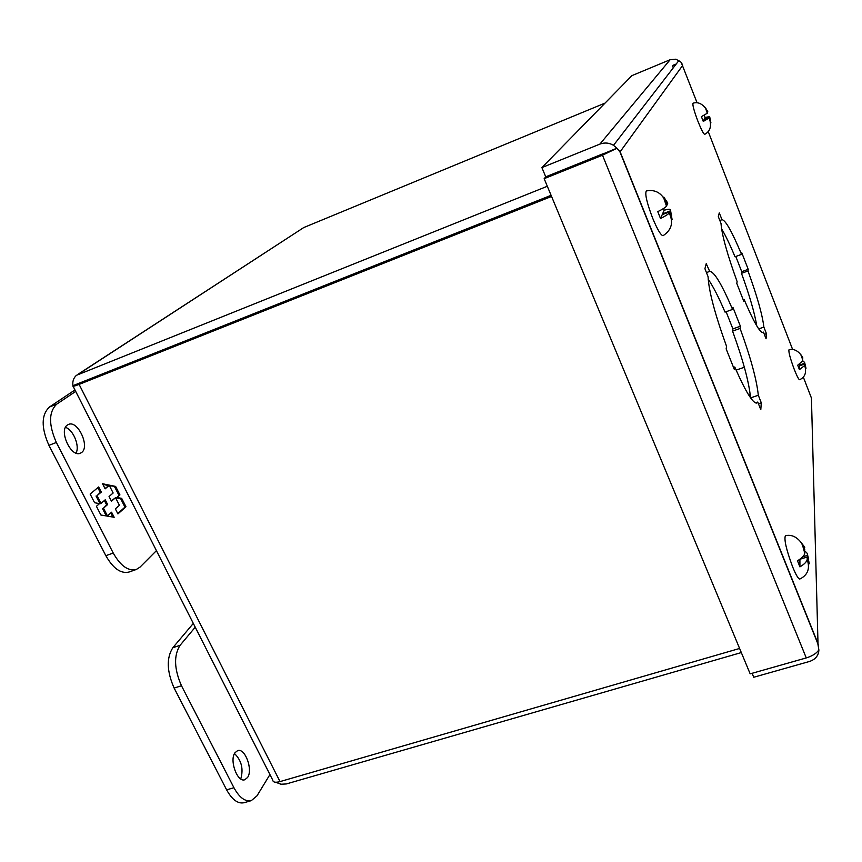 <?xml version="1.0" encoding="UTF-8"?>
<svg xmlns="http://www.w3.org/2000/svg" width="862" height="862" viewBox="0 0 862 862"><rect width="100%" height="100%" fill="white"/><g stroke="black" fill="none" stroke-linecap="round" stroke-linejoin="round"><path stroke-width="1.29" d="M81.545 452.561L80.306 453.25C70.975 457.765 58.454 430.343 67.441 424.977L68.507 424.406C77.86 419.988 90.262 446.861 81.545 452.561M156.421 550.646L140.064 567.077L136.304 569.48L129.009 572.034C120.842 573.93 113.116 568.478 105.843 555.678L48.929 445.342C41.085 427.552 41.257 414.773 49.468 407.015L74.962 389.947M76.039 453.11C80.004 446.15 73.324 429.793 65.501 427.358M136.304 569.48C128.201 571.366 120.508 565.881 113.234 553.048L56.353 442.475C48.509 424.654 48.649 411.864 56.784 404.116L75.694 391.413M98.667 486.965L90.133 494.055L94.594 502.729L99.539 503.634L96.415 506.296L100.886 515.013L114.172 517.286L111.575 512.211L107.427 515.875L103.483 508.16L107.653 504.539L105.229 499.788L101.037 503.386L97.072 495.639L101.296 492.083L98.667 486.965M117.932 513.924L125.96 506.759L121.693 498.365L116.984 497.471L119.937 494.907L115.616 486.416L102.535 483.744L105.142 488.851L109.269 485.381L113.148 492.999L109.054 496.512L111.457 501.231L115.54 497.697L119.409 505.294L115.357 508.871L117.932 513.924M97.826 487.666L100.272 492.461L101.296 492.083M100.272 492.461L97.072 495.639M96.048 496.016L100.014 503.764L101.037 503.386M104.388 500.51L106.64 504.906L107.653 504.539M106.64 504.906L103.483 508.16M102.459 508.526L106.252 515.929M110.745 512.944L112.857 517.06M121.693 498.365L120.691 498.732L124.958 507.125L125.96 506.759M124.958 507.125L117.749 513.558M111.284 500.887L115.54 497.697M104.97 488.517L109.269 485.381M102.869 484.401L108.709 485.586M109.452 485.737L115.616 486.416M114.614 486.782L118.934 495.273L119.937 494.907M118.934 495.273L116.984 497.471M115.982 497.837L120.691 498.732M709.674 116.618L704.243 119.236L705.03 117.458L709.674 116.618L710.913 122.867L709.512 118.978C711.753 126.218 710.148 131.347 704.707 134.353C703.521 133.976 701.237 129.537 697.843 121.046C694.018 110.799 692.401 104.862 693.016 103.224L693.08 103.214M705.03 117.458L704.2 115.26M709.512 118.978L709.081 118.051L703.273 121.434L704.071 119.613L709.081 118.051M707.239 113.267L706.312 109.765L707.239 113.267L701.409 116.639L703.273 121.434M706.312 109.765L705.224 107.351L707.81 111.791M710.45 120.497L709.297 117.523M709.458 117.146L710.611 120.12M707.357 112.491L707.842 111.877M706.474 109.409L707.616 112.394M802.705 361.232L804.526 362.245L806.002 368.257L804.699 365.499C806.778 372.47 805.076 377.222 799.602 379.733C798.697 379.539 796.93 376.101 794.268 369.41C790.195 358.387 788.439 351.847 788.989 349.8L789.042 349.778M804.699 365.499L799.43 369.636L799.43 365.865L804.548 364.109L804.569 365.208M802.856 360.79L801.779 356.943L802.856 360.79L797.716 365.197L799.43 369.636M801.779 356.943L800.604 354.26L802.684 357.547M805.614 366.867L804.548 364.109M804.526 362.245L805.604 366.081M804.537 363.333L799.419 365.089L799.419 364.227M802.587 359.023L802.824 357.859M801.779 356.178L802.834 358.937M799.688 365.779L799.419 365.089M670.474 209.94L670.011 211.039L662.544 213.916L664.171 210.209C668.384 209.089 670.485 209.003 670.474 209.94L672.069 219.422L671.369 216.05L669.16 213C673.718 222.407 671.681 229.971 663.072 235.703C660.895 235.445 657.404 229.561 652.599 218.032C646.845 202.807 644.754 193.788 646.338 190.955C653.622 189.543 659.355 191.806 663.503 197.754L663.805 197.075L667.565 202.764M664.171 210.209L663.535 208.518M669.16 213C668.179 214.315 665.292 216.146 660.518 218.506L662.199 214.692L669.688 211.815L669.224 212.925M665.292 200.771L663.805 198.271L666.488 206.137L666.983 205.027L665.292 200.771L666.509 206.104C665.518 207.44 662.609 209.272 657.771 211.653L660.518 218.506M663.805 197.075L663.234 197.301M671.369 216.05L669.688 211.815M670.011 211.039L671.692 215.263M666.768 204.477L667.781 203.195M665.626 200.027L667.317 204.262M662.77 214.476L662.544 213.916M804.72 550.829L807.144 553.275L809.278 563.802L808.696 560.828L807.177 559.513C810.226 568.618 807.769 575.126 799.807 579.038C798.331 578.973 795.917 574.868 792.577 566.722C786.327 549.816 783.935 539.472 785.39 535.701C791.467 534.321 796.865 536.81 801.606 543.157L804.742 547.241L804.224 549.59M807.177 559.513C806.649 561.884 804.235 564.33 799.925 566.873L799.914 559.255L807.188 557.035L807.22 559.266M804.796 553.178L803.265 547.176L804.796 553.178C804.386 555.591 801.951 558.123 797.479 560.763L799.925 566.873M803.265 547.176L801.606 543.157M808.696 560.828L807.188 557.035M809.278 563.802L808.545 564.028M807.144 553.275L808.675 559.255M807.166 555.473L802.727 556.83M803.255 545.635L804.763 549.428M551.077 195.318L72.947 385.67C72.365 381.36 73.539 377.901 76.481 375.293L547.316 186.267M78.388 374.043L303.769 227.546L605.027 103.106M82.407 382.017L83.129 381.618M73.098 386.273L272.737 780.099C272.995 782.308 275.42 782.804 280.021 781.597L79.121 384.398C74.466 386.219 72.386 386.704 72.882 385.853L551.13 195.426M741.309 652.566L286.281 783.957L280.969 784.226L275.689 782.254M79.121 384.398L551.551 196.45M739.607 648.461L280.021 781.597M247.588 777.459L244.808 779.744C237.395 782.75 229.184 760.273 234.96 752.752L237.621 750.63C245.013 747.677 253.18 769.669 247.588 777.459M195.232 627.202L180.061 645.336C173.661 655.519 174.135 668.987 181.483 685.743L233.936 787.717C239.377 797.598 245.153 801.908 251.273 800.647L256.984 795.852L269.935 774.572M193.314 623.42L172.831 647.718C166.355 657.911 166.786 671.358 174.135 688.081L226.631 789.851C232.072 799.699 237.88 803.998 244.043 802.727L251.273 800.647M240.767 778.936C243.634 768.979 241.554 760.51 234.496 753.539M750.543 397.824C749.056 382.222 743.066 359.982 732.56 331.116L732.894 328.907L726.106 311.742M732.571 309.415L732.915 307.314L740.383 326.245L740.081 328.433C750.63 357.439 756.707 379.711 758.312 395.27L761.297 402.823L760.79 409.698L757.763 402.048L756.771 403.06C752.741 403.351 745.414 391.326 734.769 366.996L734.402 369.636L726.149 348.894L726.558 346.362C714.91 314.091 708.747 290.871 708.079 276.702L704.922 268.718L706.226 263.653L709.685 271.347C714.189 271.584 721.817 284.277 732.571 309.415L725.039 312.119C718.649 297.099 713.036 286.152 708.187 279.288M756.782 325.89C754.616 312.884 749.52 295.364 741.482 273.34L741.74 271.692L735.803 256.488M741.535 254.365L741.783 252.803L748.216 269.31L747.99 270.948C757.105 296.054 762.407 314.77 763.872 327.097L766.447 333.669L766.059 338.755L763.463 332.107L762.945 332.56C759.788 332.581 753.496 321.526 744.078 299.383L743.809 301.301L736.805 283.426L737.107 281.583C727.172 254.085 721.806 234.723 721.02 223.517L718.315 216.621L719.274 212.892L722.011 219.681C725.535 220.122 732.043 231.684 741.535 254.365L735.017 256.779C729.963 244.614 725.481 235.283 721.559 228.796M619.94 151.874L616.89 148.189L604.844 153.167M709.34 271.53L706.452 272.597M740.383 326.245L732.894 328.907M740.081 328.433L732.56 331.116M758.312 395.27L750.597 397.888M761.297 402.823L758.441 403.782M757.763 402.048L755.349 402.866M734.769 366.996L733.53 367.427M721.936 219.713L719.845 220.51M748.216 269.31L741.74 271.692M747.99 270.948L741.482 273.34M763.872 327.097L758.722 328.918M766.447 333.669L764.368 334.402M763.463 332.107L762.267 332.538M744.078 299.383L743.184 299.707M817.812 643.634L818.868 649.894C816.594 653.342 812.392 656.014 806.261 657.921L750.166 673.847L544.159 178.671L545.754 176.947L616.912 148.307L602.495 155.203L544.159 178.671M803.255 376.931L811.433 398.05L818.006 643.58L620.134 151.798L616.912 148.307M818.006 643.58L818.835 649.948M811.433 398.05L811.498 400.119M620.134 151.798L682.639 65.469L681.82 63.4M675.765 64.596L673.136 65.684M603.712 153.49L545.732 176.829L541.896 167.584L631.932 75.63L670.13 59.726L599.909 144.094C604.618 142.338 609.154 142.747 613.518 145.312L616.89 148.189M697.121 102.88L681.152 62.29L675.959 59.187L670.13 59.726M673.071 65.275L676.217 64.003M818.9 649.926C818.577 655.626 815.43 659.473 809.461 661.477L753.744 677.252L752.095 673.297M599.909 144.094L541.896 167.584M56.784 404.116L49.468 407.015M48.929 445.342L56.353 442.475M105.843 555.678L113.234 553.048M79.142 373.709L303.769 227.546M233.936 787.717L226.631 789.851M181.483 685.743L174.135 688.081M180.061 645.336L172.831 647.718M673.233 67.678L672.554 65.932M708.198 131.466L792.674 349.606M602.495 155.203L806.261 657.921M693.016 103.224C697.293 101.802 701.334 103.268 705.116 107.621M706.614 111.241L705.687 108.623M788.989 349.8C793.159 348.625 797.048 350.177 800.626 354.444M801.962 357.795L801.617 356.609M804.526 552.327L802.878 546.443M750.252 394.591L748.744 395.108M744.348 367.266L736.116 370.121M613.518 145.312L678.987 60.426M818.318 644.916L619.573 150.979"/></g></svg>
